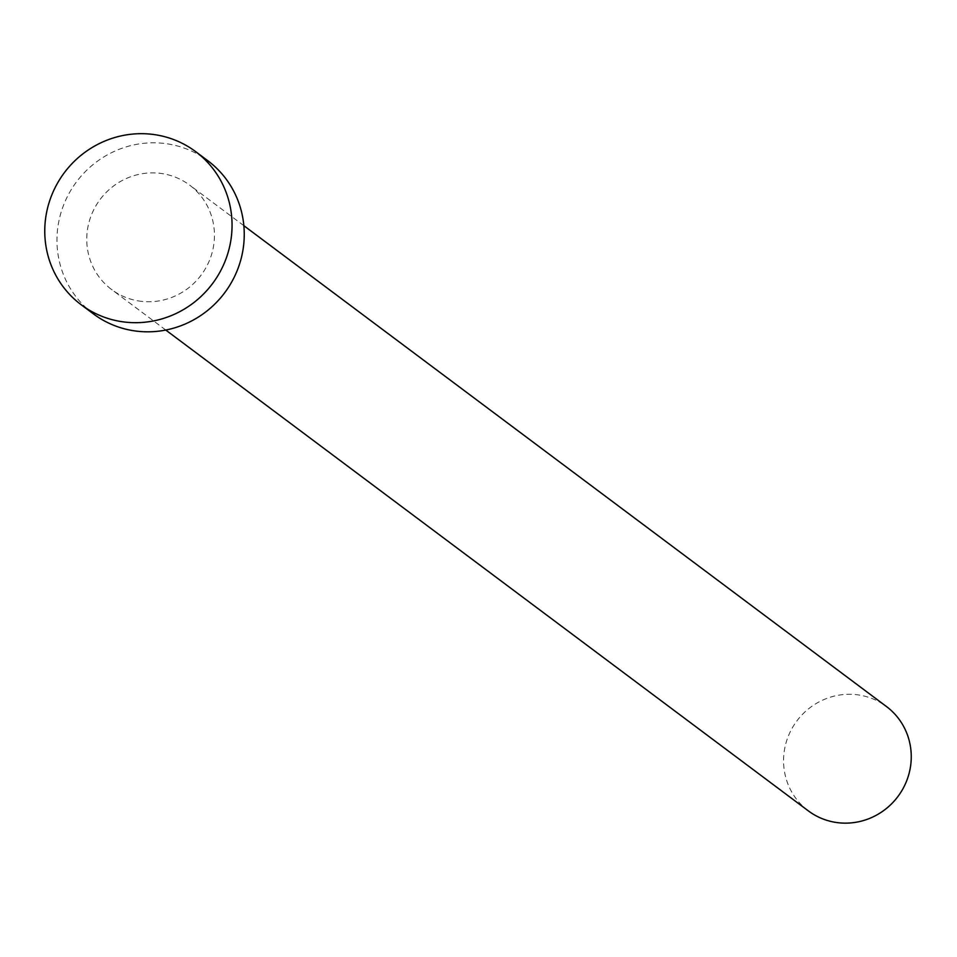 <?xml version="1.0" encoding="UTF-8"?>
<svg xmlns="http://www.w3.org/2000/svg" width="957" height="957" viewBox="0 0 957 957"><rect width="100%" height="100%" fill="white"/><g stroke="black" fill="none" stroke-linecap="round" stroke-linejoin="round"><path stroke-width="0.72" stroke-dasharray="4.79 3.59" d="M808.354 810.89A65.172 63.102 126.8 0 1 788.544 735.598A65.172 63.102 126.8 0 1 856.18 694.65A65.172 63.102 126.8 0 1 886.445 706.529M141.827 301.383A65.172 63.102 126.8 0 1 111.562 289.493A65.172 63.102 126.8 0 1 91.74 214.201A65.172 63.102 126.8 0 1 159.376 173.241A65.172 63.102 126.8 0 1 189.653 185.132A65.172 63.102 126.8 0 1 209.463 260.424A65.172 63.102 126.8 0 1 141.827 301.383M93.331 313.836A95.58 92.542 126.8 0 1 64.275 203.41A95.58 92.542 126.8 0 1 163.48 143.347A95.58 92.542 126.8 0 1 207.872 160.776M165.764 330.045L111.562 289.493M243.856 225.685L189.653 185.132"/><path stroke-width="1.44" d="M243.856 225.685L886.445 706.529A65.172 63.102 126.8 0 1 906.267 781.821A65.172 63.102 126.8 0 1 838.631 822.781A65.172 63.102 126.8 0 1 808.354 810.89L165.764 330.045M195.683 151.649L207.872 160.776A95.58 92.542 126.8 0 1 236.929 271.214A95.58 92.542 126.8 0 1 137.736 331.278A95.58 92.542 126.8 0 1 93.331 313.836L81.142 304.721A95.58 92.542 126.8 0 1 52.085 194.283A95.58 92.542 126.8 0 1 151.278 134.219A95.58 92.542 126.8 0 1 195.683 151.649A95.58 92.542 126.8 0 1 224.739 262.086A95.58 92.542 126.8 0 1 125.534 322.15A95.58 92.542 126.8 0 1 81.142 304.721"/></g></svg>
